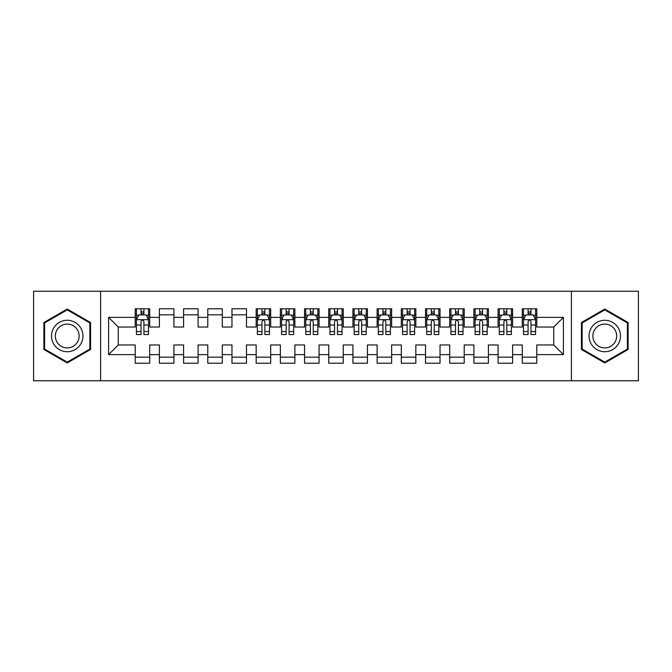 <?xml version="1.0" encoding="UTF-8"?>
<svg xmlns="http://www.w3.org/2000/svg" width="672" height="672" viewBox="0 0 672 672"><rect width="100%" height="100%" fill="white"/><g stroke="black" fill="none" stroke-linecap="round" stroke-linejoin="round"><path stroke-width="1.01" d="M571.385 380.755L638.4 380.755L638.4 291.245L571.385 291.245L571.385 380.755L100.615 380.755L100.615 291.245L33.6 291.245L33.6 380.755L100.615 380.755M571.385 291.245L100.615 291.245M108.595 354.631L108.595 317.369L135.206 317.369L135.206 327.046L118.272 327.046L118.272 344.954L108.595 354.631L135.206 354.631L135.206 363.216L149.722 363.216L149.722 354.631L159.398 354.631L159.398 363.216L173.914 363.216L173.914 354.631L183.59 354.631L183.59 363.216L198.106 363.216L198.106 354.631L207.782 354.631L207.782 363.216L222.298 363.216L222.298 354.631L231.974 354.631L231.974 363.216L246.49 363.216L246.49 354.631L256.166 354.631L256.166 363.216L270.682 363.216L270.682 354.631L280.358 354.631L280.358 363.216L294.874 363.216L294.874 354.631L304.55 354.631L304.55 363.216L319.066 363.216L319.066 354.631L328.742 354.631L328.742 363.216L343.258 363.216L343.258 354.631L352.934 354.631L352.934 363.216L367.45 363.216L367.45 354.631L377.126 354.631L377.126 363.216L391.642 363.216L391.642 354.631L401.318 354.631L401.318 363.216L415.834 363.216L415.834 354.631L425.51 354.631L425.51 363.216L440.026 363.216L440.026 354.631L449.702 354.631L449.702 363.216L464.218 363.216L464.218 354.631L473.894 354.631L473.894 363.216L488.41 363.216L488.41 354.631L498.086 354.631L498.086 363.216L512.602 363.216L512.602 354.631L522.278 354.631L522.278 363.216L536.794 363.216L536.794 344.954L553.728 344.954L553.728 327.046L536.794 327.046L536.794 317.369L563.405 317.369L563.405 354.631L536.794 354.631M536.794 317.369L536.794 308.784L522.278 308.784L522.278 317.369L512.602 317.369L512.602 308.784L498.086 308.784L498.086 317.369L488.41 317.369L488.41 308.784L473.894 308.784L473.894 317.369L464.218 317.369L464.218 308.784L449.702 308.784L449.702 317.369L440.026 317.369L440.026 308.784L425.51 308.784L425.51 317.369L415.834 317.369L415.834 308.784L401.318 308.784L401.318 317.369L391.642 317.369L391.642 308.784L377.126 308.784L377.126 317.369L367.45 317.369L367.45 308.784L352.934 308.784L352.934 317.369L343.258 317.369L343.258 308.784L328.742 308.784L328.742 317.369L319.066 317.369L319.066 308.784L304.55 308.784L304.55 317.369L294.874 317.369L294.874 308.784L280.358 308.784L280.358 317.369L270.682 317.369L270.682 308.784L256.166 308.784L256.166 317.369L246.49 317.369L246.49 308.784L231.974 308.784L231.974 317.369L222.298 317.369L222.298 308.784L207.782 308.784L207.782 317.369L198.106 317.369L198.106 308.784L183.59 308.784L183.59 317.369L173.914 317.369L173.914 308.784L159.398 308.784L159.398 317.369L149.722 317.369L149.722 308.784L135.206 308.784L135.206 317.369M512.602 354.631L512.602 344.954L522.278 344.954L522.278 354.631M563.405 317.369L553.728 327.046M488.41 354.631L488.41 344.954L498.086 344.954L498.086 354.631M522.278 317.369L522.278 327.046L512.602 327.046L512.602 317.369M464.218 354.631L464.218 344.954L473.894 344.954L473.894 354.631M498.086 317.369L498.086 327.046L488.41 327.046L488.41 317.369M440.026 354.631L440.026 344.954L449.702 344.954L449.702 354.631M473.894 317.369L473.894 327.046L464.218 327.046L464.218 317.369M415.834 354.631L415.834 344.954L425.51 344.954L425.51 354.631M449.702 317.369L449.702 327.046L440.026 327.046L440.026 317.369M391.642 354.631L391.642 344.954L401.318 344.954L401.318 354.631M425.51 317.369L425.51 327.046L415.834 327.046L415.834 317.369M367.45 354.631L367.45 344.954L377.126 344.954L377.126 354.631M401.318 317.369L401.318 327.046L391.642 327.046L391.642 317.369M343.258 354.631L343.258 344.954L352.934 344.954L352.934 354.631M377.126 317.369L377.126 327.046L367.45 327.046L367.45 317.369M319.066 354.631L319.066 344.954L328.742 344.954L328.742 354.631M352.934 317.369L352.934 327.046L343.258 327.046L343.258 317.369M294.874 354.631L294.874 344.954L304.55 344.954L304.55 354.631M328.742 317.369L328.742 327.046L319.066 327.046L319.066 317.369M270.682 354.631L270.682 344.954L280.358 344.954L280.358 354.631M304.55 317.369L304.55 327.046L294.874 327.046L294.874 317.369M246.49 354.631L246.49 344.954L256.166 344.954L256.166 354.631M280.358 317.369L280.358 327.046L270.682 327.046L270.682 317.369M222.298 354.631L222.298 344.954L231.974 344.954L231.974 354.631M256.166 317.369L256.166 327.046L246.49 327.046L246.49 317.369M198.106 354.631L198.106 344.954L207.782 344.954L207.782 354.631M231.974 317.369L231.974 327.046L222.298 327.046L222.298 317.369M173.914 354.631L173.914 344.954L183.59 344.954L183.59 354.631M207.782 317.369L207.782 327.046L198.106 327.046L198.106 317.369M149.722 354.631L149.722 344.954L159.398 344.954L159.398 354.631M183.59 317.369L183.59 327.046L173.914 327.046L173.914 317.369M118.272 344.954L135.206 344.954L135.206 354.631M159.398 317.369L159.398 327.046L149.722 327.046L149.722 317.369M522.278 314.832L523.488 314.832M535.584 314.832L536.794 314.832M498.086 314.832L499.296 314.832M511.392 314.832L512.602 314.832M473.894 314.832L475.104 314.832M487.2 314.832L488.41 314.832M449.702 314.832L450.912 314.832M463.008 314.832L464.218 314.832M425.51 314.832L426.72 314.832M438.816 314.832L440.026 314.832M401.318 314.832L402.528 314.832M414.624 314.832L415.834 314.832M377.126 314.832L378.336 314.832M390.432 314.832L391.642 314.832M352.934 314.832L354.144 314.832M366.24 314.832L367.45 314.832M328.742 314.832L329.952 314.832M342.048 314.832L343.258 314.832M304.55 314.832L305.76 314.832M317.856 314.832L319.066 314.832M280.358 314.832L281.568 314.832M293.664 314.832L294.874 314.832M256.166 314.832L257.376 314.832M269.472 314.832L270.682 314.832M231.974 314.832L246.49 314.832M207.782 314.832L222.298 314.832M183.59 314.832L198.106 314.832M159.398 314.832L173.914 314.832M135.206 314.832L136.416 314.832M148.512 314.832L149.722 314.832M135.206 357.168L149.722 357.168M159.398 357.168L173.914 357.168M183.59 357.168L198.106 357.168M207.782 357.168L222.298 357.168M231.974 357.168L246.49 357.168M256.166 357.168L270.682 357.168M280.358 357.168L294.874 357.168M304.55 357.168L319.066 357.168M328.742 357.168L343.258 357.168M352.934 357.168L367.45 357.168M377.126 357.168L391.642 357.168M401.318 357.168L415.834 357.168M425.51 357.168L440.026 357.168M449.702 357.168L464.218 357.168M473.894 357.168L488.41 357.168M498.086 357.168L512.602 357.168M522.278 357.168L536.794 357.168M108.595 317.369L118.272 327.046M553.728 344.954L563.405 354.631M90.569 322.518L67.225 309.044L43.882 322.518L43.882 349.482L67.225 362.956L90.569 349.482L90.569 322.518M581.431 322.518L581.431 349.482L604.775 362.956L628.118 349.482L628.118 322.518L604.775 309.044L581.431 322.518M143.917 311.926L141.011 311.926M148.512 331.514L143.917 331.514L143.917 334.547L148.512 334.547L148.512 319.788L146.093 314.95L138.835 314.95L136.416 319.788L136.416 334.547L141.011 334.547L141.011 331.514L136.416 331.514M136.416 319.788L136.416 308.784M148.512 319.788L148.512 308.784M141.011 314.95L141.011 308.784M143.917 308.784L143.917 314.95M143.917 331.514L143.917 321.602C142.951 319.738 141.985 319.738 141.011 321.602L141.011 331.514M143.917 314.832L141.011 314.832M80.842 328.138A15.725 15.725 0 0 0 59.363 322.384A15.725 15.725 0 0 0 53.609 343.862A15.725 15.725 0 0 0 75.088 349.616A15.725 15.725 0 0 0 80.842 328.138M77.54 330.044A11.903 11.903 0 0 0 61.278 325.693A11.903 11.903 0 0 0 56.918 341.956A11.903 11.903 0 0 0 73.181 346.307A11.903 11.903 0 0 0 77.54 330.044M67.225 362.116L44.604 349.062L44.604 322.938L67.225 309.884L89.846 322.938L89.846 349.062L67.225 362.116M618.391 328.138A15.725 15.725 0 0 0 596.912 322.384A15.725 15.725 0 0 0 591.158 343.862A15.725 15.725 0 0 0 612.637 349.616A15.725 15.725 0 0 0 618.391 328.138M615.082 330.044A11.903 11.903 0 0 0 598.819 325.693A11.903 11.903 0 0 0 594.46 341.956A11.903 11.903 0 0 0 610.722 346.307A11.903 11.903 0 0 0 615.082 330.044M604.775 362.116L582.154 349.062L582.154 322.938L604.775 309.884L627.396 322.938L627.396 349.062L604.775 362.116M264.877 311.926L261.971 311.926M269.472 331.514L264.877 331.514L264.877 334.547L269.472 334.547L269.472 319.788L267.053 314.95L259.795 314.95L257.376 319.788L257.376 334.547L261.971 334.547L261.971 331.514L257.376 331.514M257.376 319.788L257.376 308.784M269.472 319.788L269.472 308.784M261.971 314.95L261.971 308.784M264.877 308.784L264.877 314.95M264.877 331.514L264.877 321.602C263.911 319.738 262.945 319.738 261.971 321.602L261.971 331.514M264.877 314.832L261.971 314.832M289.069 311.926L286.163 311.926M293.664 331.514L289.069 331.514L289.069 334.547L293.664 334.547L293.664 319.788L291.245 314.95L283.987 314.95L281.568 319.788L281.568 334.547L286.163 334.547L286.163 331.514L281.568 331.514M281.568 319.788L281.568 308.784M293.664 319.788L293.664 308.784M286.163 314.95L286.163 308.784M289.069 308.784L289.069 314.95M289.069 331.514L289.069 321.602C288.103 319.738 287.137 319.738 286.163 321.602L286.163 331.514M289.069 314.832L286.163 314.832M313.261 311.926L310.355 311.926M317.856 331.514L313.261 331.514L313.261 334.547L317.856 334.547L317.856 319.788L315.437 314.95L308.179 314.95L305.76 319.788L305.76 334.547L310.355 334.547L310.355 331.514L305.76 331.514M305.76 319.788L305.76 308.784M317.856 319.788L317.856 308.784M310.355 314.95L310.355 308.784M313.261 308.784L313.261 314.95M313.261 331.514L313.261 321.602C312.295 319.738 311.329 319.738 310.355 321.602L310.355 331.514M313.261 314.832L310.355 314.832M337.453 311.926L334.547 311.926M342.048 331.514L337.453 331.514L337.453 334.547L342.048 334.547L342.048 319.788L339.629 314.95L332.371 314.95L329.952 319.788L329.952 334.547L334.547 334.547L334.547 331.514L329.952 331.514M329.952 319.788L329.952 308.784M342.048 319.788L342.048 308.784M334.547 314.95L334.547 308.784M337.453 308.784L337.453 314.95M337.453 331.514L337.453 321.602C336.487 319.738 335.521 319.738 334.547 321.602L334.547 331.514M337.453 314.832L334.547 314.832M361.645 311.926L358.739 311.926M366.24 331.514L361.645 331.514L361.645 334.547L366.24 334.547L366.24 319.788L363.821 314.95L356.563 314.95L354.144 319.788L354.144 334.547L358.739 334.547L358.739 331.514L354.144 331.514M354.144 319.788L354.144 308.784M366.24 319.788L366.24 308.784M358.739 314.95L358.739 308.784M361.645 308.784L361.645 314.95M361.645 331.514L361.645 321.602C360.679 319.738 359.713 319.738 358.739 321.602L358.739 331.514M361.645 314.832L358.739 314.832M385.837 311.926L382.931 311.926M390.432 331.514L385.837 331.514L385.837 334.547L390.432 334.547L390.432 319.788L388.013 314.95L380.755 314.95L378.336 319.788L378.336 334.547L382.931 334.547L382.931 331.514L378.336 331.514M378.336 319.788L378.336 308.784M390.432 319.788L390.432 308.784M382.931 314.95L382.931 308.784M385.837 308.784L385.837 314.95M385.837 331.514L385.837 321.602C384.871 319.738 383.905 319.738 382.931 321.602L382.931 331.514M385.837 314.832L382.931 314.832M410.029 311.926L407.123 311.926M414.624 331.514L410.029 331.514L410.029 334.547L414.624 334.547L414.624 319.788L412.205 314.95L404.947 314.95L402.528 319.788L402.528 334.547L407.123 334.547L407.123 331.514L402.528 331.514M402.528 319.788L402.528 308.784M414.624 319.788L414.624 308.784M407.123 314.95L407.123 308.784M410.029 308.784L410.029 314.95M410.029 331.514L410.029 321.602C409.063 319.738 408.097 319.738 407.123 321.602L407.123 331.514M410.029 314.832L407.123 314.832M434.221 311.926L431.315 311.926M438.816 331.514L434.221 331.514L434.221 334.547L438.816 334.547L438.816 319.788L436.397 314.95L429.139 314.95L426.72 319.788L426.72 334.547L431.315 334.547L431.315 331.514L426.72 331.514M426.72 319.788L426.72 308.784M438.816 319.788L438.816 308.784M431.315 314.95L431.315 308.784M434.221 308.784L434.221 314.95M434.221 331.514L434.221 321.602C433.255 319.738 432.289 319.738 431.315 321.602L431.315 331.514M434.221 314.832L431.315 314.832M458.413 311.926L455.507 311.926M463.008 331.514L458.413 331.514L458.413 334.547L463.008 334.547L463.008 319.788L460.589 314.95L453.331 314.95L450.912 319.788L450.912 334.547L455.507 334.547L455.507 331.514L450.912 331.514M450.912 319.788L450.912 308.784M463.008 319.788L463.008 308.784M455.507 314.95L455.507 308.784M458.413 308.784L458.413 314.95M458.413 331.514L458.413 321.602C457.447 319.738 456.481 319.738 455.507 321.602L455.507 331.514M458.413 314.832L455.507 314.832M482.605 311.926L479.699 311.926M487.2 331.514L482.605 331.514L482.605 334.547L487.2 334.547L487.2 319.788L484.781 314.95L477.523 314.95L475.104 319.788L475.104 334.547L479.699 334.547L479.699 331.514L475.104 331.514M475.104 319.788L475.104 308.784M487.2 319.788L487.2 308.784M479.699 314.95L479.699 308.784M482.605 308.784L482.605 314.95M482.605 331.514L482.605 321.602C481.639 319.738 480.673 319.738 479.699 321.602L479.699 331.514M482.605 314.832L479.699 314.832M506.797 311.926L503.891 311.926M511.392 331.514L506.797 331.514L506.797 334.547L511.392 334.547L511.392 319.788L508.973 314.95L501.715 314.95L499.296 319.788L499.296 334.547L503.891 334.547L503.891 331.514L499.296 331.514M499.296 319.788L499.296 308.784M511.392 319.788L511.392 308.784M503.891 314.95L503.891 308.784M506.797 308.784L506.797 314.95M506.797 331.514L506.797 321.602C505.831 319.738 504.865 319.738 503.891 321.602L503.891 331.514M506.797 314.832L503.891 314.832M530.989 311.926L528.083 311.926M535.584 331.514L530.989 331.514L530.989 334.547L535.584 334.547L535.584 319.788L533.165 314.95L525.907 314.95L523.488 319.788L523.488 334.547L528.083 334.547L528.083 331.514L523.488 331.514M523.488 319.788L523.488 308.784M535.584 319.788L535.584 308.784M528.083 314.95L528.083 308.784M530.989 308.784L530.989 314.95M530.989 331.514L530.989 321.602C530.023 319.738 529.057 319.738 528.083 321.602L528.083 331.514M530.989 314.832L528.083 314.832M148.453 319.67L136.475 319.67M136.416 315.244L138.692 315.244M146.236 315.244L148.512 315.244M141.011 325.03L136.416 325.03M148.512 325.03L143.917 325.03M143.917 313.471L141.011 313.471M269.413 319.67L257.435 319.67M257.376 315.244L259.652 315.244M267.196 315.244L269.472 315.244M261.971 325.03L257.376 325.03M269.472 325.03L264.877 325.03M264.877 313.471L261.971 313.471M293.605 319.67L281.627 319.67M281.568 315.244L283.844 315.244M291.388 315.244L293.664 315.244M286.163 325.03L281.568 325.03M293.664 325.03L289.069 325.03M289.069 313.471L286.163 313.471M317.797 319.67L305.819 319.67M305.76 315.244L308.036 315.244M315.58 315.244L317.856 315.244M310.355 325.03L305.76 325.03M317.856 325.03L313.261 325.03M313.261 313.471L310.355 313.471M341.989 319.67L330.011 319.67M329.952 315.244L332.228 315.244M339.772 315.244L342.048 315.244M334.547 325.03L329.952 325.03M342.048 325.03L337.453 325.03M337.453 313.471L334.547 313.471M366.181 319.67L354.203 319.67M354.144 315.244L356.42 315.244M363.964 315.244L366.24 315.244M358.739 325.03L354.144 325.03M366.24 325.03L361.645 325.03M361.645 313.471L358.739 313.471M390.373 319.67L378.395 319.67M378.336 315.244L380.612 315.244M388.156 315.244L390.432 315.244M382.931 325.03L378.336 325.03M390.432 325.03L385.837 325.03M385.837 313.471L382.931 313.471M414.565 319.67L402.587 319.67M402.528 315.244L404.804 315.244M412.348 315.244L414.624 315.244M407.123 325.03L402.528 325.03M414.624 325.03L410.029 325.03M410.029 313.471L407.123 313.471M438.757 319.67L426.779 319.67M426.72 315.244L428.996 315.244M436.54 315.244L438.816 315.244M431.315 325.03L426.72 325.03M438.816 325.03L434.221 325.03M434.221 313.471L431.315 313.471M462.949 319.67L450.971 319.67M450.912 315.244L453.188 315.244M460.732 315.244L463.008 315.244M455.507 325.03L450.912 325.03M463.008 325.03L458.413 325.03M458.413 313.471L455.507 313.471M487.141 319.67L475.163 319.67M475.104 315.244L477.38 315.244M484.924 315.244L487.2 315.244M479.699 325.03L475.104 325.03M487.2 325.03L482.605 325.03M482.605 313.471L479.699 313.471M511.333 319.67L499.355 319.67M499.296 315.244L501.572 315.244M509.116 315.244L511.392 315.244M503.891 325.03L499.296 325.03M511.392 325.03L506.797 325.03M506.797 313.471L503.891 313.471M535.525 319.67L523.547 319.67M523.488 315.244L525.764 315.244M533.308 315.244L535.584 315.244M528.083 325.03L523.488 325.03M535.584 325.03L530.989 325.03M530.989 313.471L528.083 313.471"/></g></svg>
